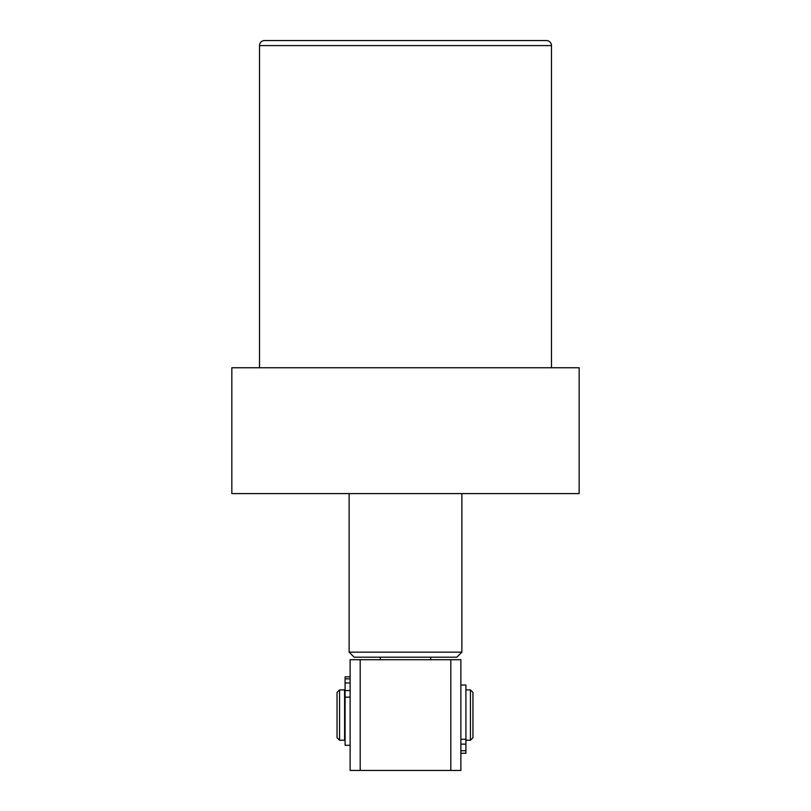 <?xml version="1.0" encoding="UTF-8"?>
<svg xmlns="http://www.w3.org/2000/svg" width="811" height="811" viewBox="0 0 811 811"><rect width="100%" height="100%" fill="white"/><g stroke="black" fill="none" stroke-linecap="round" stroke-linejoin="round"><path stroke-width="1.22" d="M264.558 40.55L546.442 40.55A5.038 5.038 0 0 1 551.48 45.588L259.52 45.588A5.038 5.038 0 0 1 264.558 40.55M551.48 367.748L551.48 45.588M259.52 367.748L259.52 45.588M579.166 367.748L231.834 367.748L231.834 493.595L579.166 493.595L579.166 367.748M470.441 689.908L472.955 692.422L472.955 737.726L470.441 740.25L470.441 689.908L465.909 689.908M339.556 740.25L337.041 737.726L337.041 692.422L339.556 689.908L339.556 740.25L344.594 740.25L344.594 689.908L339.556 689.908M461.875 652.156L456.846 657.194L354.154 657.194L349.125 652.156L461.875 652.156L461.875 493.595M349.125 652.156L349.125 493.595M430.671 659.708L430.671 657.194M380.329 657.194L380.329 659.708M450.804 770.45L450.804 659.708L460.871 659.708L460.871 770.45L350.129 770.45L350.129 659.708L360.196 659.708L360.196 770.45M450.804 659.708L360.196 659.708M465.909 753.267L460.871 753.267L465.909 753.257L465.909 685.031L460.871 685.031M350.129 676.84L345.091 676.84L345.091 745.279L350.129 745.279M465.909 739.267L460.871 739.267M465.909 744.123L460.871 744.123M465.909 750.753L460.871 750.753M345.091 697.166L350.129 697.166M345.091 690.556L350.129 690.556M345.091 682.963L350.129 682.963M345.091 678.858L350.129 678.858M465.909 740.25L470.441 740.25"/></g></svg>
